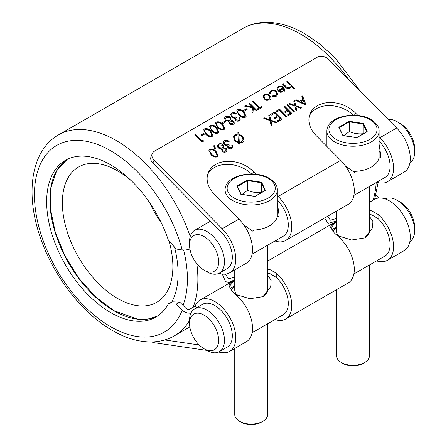<?xml version="1.0" encoding="UTF-8"?>
<svg xmlns="http://www.w3.org/2000/svg" width="447" height="447" viewBox="0 0 447 447"><rect width="100%" height="100%" fill="white"/><g stroke="black" fill="none" stroke-linecap="round" stroke-linejoin="round"><path stroke-width="0.67" d="M262.836 421.281L261.093 422.286A13.986 8.074 180 0 1 241.319 422.286L239.575 421.281A16.45 9.499 0 0 0 262.836 421.281A16.45 9.499 0 0 0 267.658 414.565L267.658 323.768M364.623 362.511L362.875 363.523A13.986 8.074 180 0 1 343.1 363.523L341.357 362.511A16.45 9.499 0 0 0 364.623 362.511A16.45 9.499 0 0 0 369.44 355.801L369.44 265.004M234.753 348.436L234.753 414.565A16.45 9.499 0 0 0 239.575 421.281L241.319 422.286M234.753 269.876L234.753 290.042A16.45 9.499 0 0 0 237.675 295.439M343.911 135.603L349.303 131.597C353.879 133.485 358.466 134.195 363.065 133.726L363.065 123.987L349.303 121.858L349.18 121.26L363.4 123.461L363.065 123.987L366.702 131.826M353.247 171.408A26.116 15.075 0 0 0 356.248 171.29L354.437 172.341L345.447 165.993M379.106 144.28L380.749 155.187L380.71 157.165L378.9 158.216A26.116 15.075 180 0 1 356.248 171.29M378.9 158.216A26.116 15.075 0 0 0 379.106 156.333L379.106 131.15A26.116 15.075 180 0 1 362.981 145.079A26.116 15.075 180 0 1 334.524 141.811A26.116 15.075 180 0 1 326.874 131.15L326.874 146.398M364.696 237.949A16.45 9.499 0 0 0 369.44 231.278L369.44 186.444M332.847 231.289L336.541 227.087M336.541 211.113L336.541 231.278A16.45 9.499 0 0 0 339.457 236.675M231.06 290.053L234.753 285.851M278.962 214.756A27.759 16.025 0 0 0 277.319 209.66M277.319 203.044L278.967 213.951L278.928 215.935L277.118 216.979A26.116 15.075 0 0 0 277.319 215.096L277.319 189.914A26.116 15.075 180 0 1 261.199 203.843A26.116 15.075 180 0 1 232.742 200.574A26.116 15.075 180 0 1 225.092 189.914L225.092 205.162M380.743 155.992A27.759 16.025 0 0 0 379.106 150.896M400.099 201.977L397.193 200.295L400.099 201.977A20.584 11.885 60 0 1 414.654 227.188L414.654 230.546A24.697 14.259 -120 0 0 397.193 200.295L397.193 200.295A24.697 14.259 -120 0 0 385.174 198.893M409.86 241.654A24.697 14.259 -120 0 0 414.654 230.546M204.095 348.749A20.584 11.885 -120 0 0 218.65 340.346A20.584 11.885 -120 0 0 204.095 315.141A20.584 11.885 -120 0 0 189.539 323.544A20.584 11.885 -120 0 0 204.095 348.749L207.006 350.431A24.697 14.259 60 0 1 207 350.431L204.095 348.749M189.539 323.544L189.539 320.186A24.697 14.259 60 0 1 194.657 308.877A24.697 14.259 60 0 1 207.006 310.101A24.697 14.259 60 0 1 223.137 331.864A24.697 14.259 60 0 1 219.348 351.655A24.697 14.259 60 0 1 207.006 350.431M400.099 123.417L397.193 121.74L400.099 123.417A20.584 11.885 60 0 1 414.654 148.627L414.654 151.986A24.697 14.259 -120 0 0 397.193 121.74L397.193 121.74A24.697 14.259 -120 0 0 388.158 119.433M409.86 163.099A24.697 14.259 -120 0 0 414.654 151.986M204.095 270.195A20.584 11.885 -120 0 0 218.65 261.791A20.584 11.885 -120 0 0 204.095 236.58A20.584 11.885 -120 0 0 189.539 244.984A20.584 11.885 -120 0 0 204.095 270.195L207.006 271.871A24.697 14.259 60 0 1 207 271.871L204.095 270.195M189.539 244.984L189.539 241.626A24.697 14.259 60 0 1 194.657 230.322A24.697 14.259 60 0 1 207.006 231.546A24.697 14.259 60 0 1 223.137 253.309A24.697 14.259 60 0 1 219.348 273.095A24.697 14.259 60 0 1 207.006 271.871M161.428 223.12A78.141 45.113 60 0 1 149.538 202.513M169.027 240.983A78.141 45.113 60 0 1 156.685 302.351A78.141 45.113 60 0 1 117.617 298.479A78.141 45.113 60 0 1 66.569 229.624A78.141 45.113 60 0 1 78.543 167.005A78.141 45.113 60 0 1 117.617 170.877A78.141 45.113 60 0 1 131.736 181.152M336.541 220.952L328.204 223.405L324.589 218.013M327.55 216.303L330.434 220.198L336.541 218.488M234.753 279.716L229.294 282.342L225.579 281.716L222.271 274.067M225.495 274.14L228.311 278.794L234.753 277.252M277.319 195.59L278.168 196.44A29.614 17.098 60 0 1 285.639 240.497L348.163 204.402A29.614 17.098 -120 0 0 340.692 160.344L316.18 135.609A27.759 20.623 -158.3 0 1 310.017 114.002A27.759 20.623 -158.3 0 1 317.42 105.721A27.759 20.623 -158.3 0 1 355.438 112.94L357.958 115.488M309.486 115.572A27.759 20.623 -158.3 0 1 316.197 108.789A27.759 20.623 -158.3 0 1 353.387 115.203M379.106 136.821L379.95 137.676L396.673 128.026L328.573 59.306A8.225 6.113 21.7 0 0 317.309 57.171L154.455 151.192A8.225 6.113 21.7 0 0 152.265 153.645A8.225 6.113 21.7 0 0 154.092 160.048L222.187 228.763A29.614 17.098 60 0 1 229.663 272.821L246.381 263.166A29.614 17.098 -120 0 0 238.91 219.108L214.392 194.372A27.759 20.623 -158.3 0 1 208.235 172.765A27.759 20.623 -158.3 0 1 215.638 164.485A27.759 20.623 -158.3 0 1 253.656 171.704L256.176 174.252M207.704 174.336A27.759 20.623 -158.3 0 1 214.415 167.552A27.759 20.623 -158.3 0 1 251.6 173.967M190.936 313.09A8.225 6.085 -158.9 0 1 182.231 310.134L176.219 304.139L168.39 303.831L172.296 301.837L179.711 302.122L185.723 308.123A3.291 2.436 21.1 0 0 190.238 308.961L195.177 306.106L196.747 307.67M168.39 303.831A90.478 52.238 60 0 1 155.874 317.068A90.478 52.238 60 0 1 110.638 312.587A90.478 52.238 60 0 1 51.528 232.853A90.478 52.238 60 0 1 65.396 160.35A90.478 52.238 60 0 1 110.638 164.831A90.478 52.238 60 0 1 168.39 240.274L176.219 249.007L182.231 249.951A8.225 2.838 -14.9 0 0 189.919 249.007M379.117 197.993A8.225 6.085 21.1 0 0 378.24 196.971L375.994 194.736M251.465 230.171A26.116 15.075 0 0 0 254.46 230.06L252.65 231.105L243.665 224.757M219.348 273.095L227.205 268.563A24.697 14.259 -120 0 0 220.298 231.16L152.868 163.116A8.225 6.113 -158.3 0 1 151.041 156.713L152.265 153.645M252.091 254.192L283.186 236.245A24.697 14.259 -120 0 0 277.319 199.876M353.879 195.428L384.968 177.481A24.697 14.259 -120 0 0 379.106 141.112M369.44 214.348L371.859 214.923L378.033 218.605A24.697 14.259 60 0 1 384.968 256.036L353.879 273.989M369.44 216.426L372.904 221.449L372.552 227.746L364.774 237.905L351.577 240L337.044 235.496M267.658 273.111L270.072 273.687L276.252 277.369A24.697 14.259 60 0 1 283.186 314.8L252.091 332.752M267.658 275.19L271.122 280.213L270.765 286.51L262.992 296.668L249.789 298.764L235.262 294.26M219.348 351.655L227.205 347.123A24.697 14.259 -120 0 0 230.987 327.333A24.697 14.259 -120 0 0 214.856 305.569A24.697 14.259 -120 0 0 202.508 304.346L194.657 308.877M331.702 229.792L336.541 226.964M218.51 352.08L222.187 352.61A29.614 17.098 -120 0 0 229.663 351.376A29.614 17.098 -120 0 0 234.2 327.651A29.614 17.098 -120 0 0 214.856 301.557A29.614 17.098 -120 0 0 200.049 300.088A29.614 17.098 -120 0 0 195.177 306.106M229.663 351.376L246.381 341.72A29.614 17.098 -120 0 0 251.801 321.494A29.614 17.098 -120 0 0 236.994 295.853L232.339 291.461L228.864 285.762L229.786 283.61A27.759 16.025 0 0 0 228.942 286.471M234.753 280.085L229.786 283.61M267.658 269.077L270.072 269.675L276.252 273.184A29.614 17.098 60 0 1 291.058 298.831A29.614 17.098 60 0 1 285.639 319.057A29.614 17.098 60 0 1 278.168 320.292L274.575 319.773M285.639 319.057L348.163 282.957A29.614 17.098 -120 0 0 353.583 262.73A29.614 17.098 -120 0 0 338.776 237.089L334.121 232.697L330.646 226.992L331.568 224.847A27.759 16.025 0 0 0 330.73 227.707M336.541 221.321L331.568 224.847M369.44 210.313L371.859 210.911L378.033 214.42A29.614 17.098 60 0 1 392.846 240.067A29.614 17.098 60 0 1 387.426 260.294A29.614 17.098 60 0 1 379.95 261.529L376.363 261.003M387.426 260.294L404.144 250.638A29.614 17.098 -120 0 0 408.687 226.908A29.614 17.098 -120 0 0 389.343 200.815A29.614 17.098 -120 0 0 374.536 199.351L369.44 202.29M199.222 344.967L164.736 339.943M229.92 288.555L234.753 285.728M330.791 227.948L336.541 221.483M285.639 240.497A29.614 17.098 60 0 1 276.252 241.335L274.978 240.983M229.663 272.821A29.614 17.098 60 0 1 219.024 273.273M396.673 128.026A29.614 17.098 60 0 1 404.144 172.084L387.426 181.733A29.614 17.098 60 0 1 378.033 182.572L376.76 182.22M379.95 137.676A29.614 17.098 60 0 1 387.426 181.733M229.009 286.711L234.753 280.247M211.61 130.781L209.615 126.384L210.481 125.428C212.895 124.791 215.018 125.568 216.84 127.758L218.907 132.128L218.058 133.072C215.622 133.731 213.47 132.966 211.61 130.781M222.148 122.791L225.109 121.087L225.847 121.83L222.891 123.54L222.148 122.791M233.368 124.232C232.015 124.897 230.663 124.685 229.317 123.607L228.898 121.455L225.495 120.377L224.584 118.539L224.707 117.74L225.836 116.561C227.439 115.712 229.048 115.957 230.663 117.304L231.121 120.17L233.775 121.064L234.306 123.193L233.368 124.232M231.239 119.913L231.021 120.427L233.775 121.064M243.459 110.493L246.414 108.783L247.157 109.526L244.196 111.236L243.459 110.493M248.945 103.508L249.638 103.112L256.846 110.387L256.153 110.783L253.41 108.012L252.946 112.633L251.963 113.203L252.51 107.755L244.459 106.101L245.381 105.57L252.426 107.023L248.945 103.508M253.186 101.061L259.657 107.587L261.333 106.621L262.071 107.364L258.025 109.699L257.288 108.956L258.964 107.99L252.499 101.458L253.186 101.061L259.657 107.587M269.915 95.563L271.011 97.893L270.854 98.809L269.742 100.005L266.736 100.363L264.093 98.921L263.16 95.708L264.289 94.507C266.205 93.619 268.077 93.971 269.915 95.563L271.011 97.893M286.728 81.7L287.415 81.298L294.808 88.757L294.12 89.16L290.997 86.008L290.874 87.305L289.947 88.338C288.164 88.998 286.577 88.506 285.175 86.863L282.487 84.148L283.174 83.751L286.929 87.411L289.421 87.618L290.142 86.824L289.941 85.109L286.728 81.7M210.906 154.561L208.911 150.164L209.777 149.209C212.196 148.572 214.314 149.354 216.136 151.544L218.203 155.908L217.354 156.852C214.918 157.512 212.772 156.746 210.906 154.561M228.613 147.387L231.289 147.633L231.943 146.94L231.792 145.588L232.479 145.191L232.915 147.415L232.038 148.376C230.669 149.069 229.294 148.868 227.92 147.784L227.333 145.767L225.886 145.633L224.143 144.605L223.388 141.906L224.483 140.721C225.998 139.961 227.562 140.185 229.171 141.381L228.484 141.783L226.886 141.123L225.21 141.47L224.338 142.381L224.774 144.141C226.154 145.079 227.45 145.141 228.668 144.314L229.406 145.057L228.328 146.18L228.512 147.644L231.289 147.633M239.402 144.163L238.491 144.135L238.424 142.861L234.703 140.855L233.395 136.369L234.932 134.687L237.944 134.011L237.871 132.664L238.776 132.686L238.854 134.111L242.732 136.128L244.062 140.615L242.503 142.33L239.335 143.012L239.402 144.163M302.597 95.915L306.156 105.291L295.299 100.128L296.048 99.692L299.496 101.368L302.982 99.351L301.842 96.345L302.597 95.915L305.96 105.302M226.053 151.829C224.701 152.494 223.349 152.287 222.003 151.203L221.589 149.052L218.186 147.979L217.276 146.135L217.393 145.336L218.527 144.157C220.125 143.308 221.734 143.554 223.355 144.901L223.813 147.767L226.461 148.661L226.992 150.795L226.053 151.829M223.93 147.51L223.707 148.024L226.461 148.661M213.655 145.795L214.387 145.711L215.521 148.236L214.493 148.32L213.655 145.795M282.906 87.858C281.616 86.718 280.286 86.461 278.917 87.087L277.973 88.126L277.956 89.4L277.039 89.45L277.028 87.718L278.185 86.483C280.079 85.612 281.923 85.98 283.722 87.59L284.834 89.735L284.705 90.83L283.616 91.993L280.319 92.255L277.878 90.763L282.906 87.858L278.006 90.886M269.602 114.963L270.765 120.12L276.71 122.294L275.911 122.752L270.949 120.941L271.882 125.076L271.089 125.54L269.966 120.584L263.78 118.321L264.579 117.863L269.781 119.762L268.803 115.421L269.602 114.963L270.765 120.12M270.34 114.538L274.681 112.029L281.889 119.304L277.548 121.807L276.81 121.064L280.459 118.958L278.241 116.717L274.592 118.824L273.849 118.081L277.503 115.974L274.732 113.175L271.078 115.281L270.34 114.538M275.961 111.292L279.615 109.18L286.818 116.455L286.13 116.851L279.66 110.325L276.704 112.035L275.961 111.292M284.052 106.621L284.745 106.218L291.952 113.493L288.203 115.656L287.46 114.913L290.522 113.147L288.304 110.906L285.242 112.672L284.504 111.929L287.561 110.163L284.052 106.621M286.717 105.084L287.404 104.682L294.612 111.957L293.925 112.353L286.717 105.084M294.556 100.553L295.724 105.715L301.669 107.883L300.87 108.342L295.908 106.531L296.842 110.672L296.043 111.13L294.925 106.174L288.74 103.916L289.533 103.453L294.741 105.352L293.763 101.016L294.556 100.553L295.724 105.715M276.788 91.546L277.699 94.758L276.414 96.155L272.603 96.396L272.843 95.725L275.816 95.474L276.81 94.412L276.157 92.004C274.665 90.763 273.162 90.523 271.653 91.283L270.664 92.35L270.536 93.395L269.602 93.367L269.709 92.021L271.016 90.624C272.955 89.646 274.877 89.959 276.788 91.546L277.648 94.887M238.838 115.058L236.837 110.666L237.703 109.705C240.123 109.074 242.24 109.85 244.062 112.041L246.135 116.41L245.28 117.354C242.85 118.008 240.698 117.248 238.838 115.058M235.921 119.79L238.603 120.036L239.251 119.343L239.1 117.991L239.793 117.589L240.229 119.818L239.352 120.779C237.983 121.472 236.608 121.271 235.228 120.187L234.647 118.17L233.194 118.03L231.457 117.002L230.702 114.303L231.792 113.119C233.306 112.365 234.871 112.588 236.485 113.784L235.792 114.181L234.194 113.527L232.518 113.873L231.647 114.778L232.088 116.544C233.463 117.483 234.759 117.539 235.977 116.717L236.714 117.46L235.642 118.584L235.82 120.047L238.603 120.036M217.527 127.361L215.532 122.964L216.398 122.009C218.818 121.377 220.935 122.154 222.757 124.344L224.824 128.708L223.975 129.652C221.539 130.312 219.393 129.546 217.527 127.361M205.693 134.195L203.692 129.798L204.558 128.842C206.978 128.211 209.095 128.987 210.917 131.178L212.99 135.547L212.135 136.491C209.704 137.145 207.553 136.38 205.693 134.195M200.843 135.095L203.804 133.385L204.542 134.134L201.58 135.838L200.843 135.095M201.949 140.906L203.134 140.224L203.419 141.23L201.999 142.051L194.791 134.776L195.479 134.379L201.848 141.163L203.134 140.224M179.711 302.122L176.219 304.139M153.857 341.838L154.092 342.698L206.933 350.392M154.092 342.698A8.225 2.783 164.7 0 1 152.198 341.916M295.484 100.217L296.048 99.692M295.948 99.949L299.496 101.368M299.395 101.625L302.982 99.351M301.904 96.507L302.496 96.166M300.596 101.905L304.608 104.157L303.351 100.318L300.596 101.905L304.709 103.9M233.345 136.497L234.932 134.687M234.831 134.938L237.944 134.011M237.882 132.921L238.776 132.686M238.676 132.943L238.854 134.111M238.754 134.368L242.732 136.128M242.626 136.385L244.006 140.744M239.285 144.157L239.335 143.012M234.317 137.045L235.273 140.693L238.273 142.291L237.988 134.821L235.759 135.38L234.368 136.916L235.373 140.442L238.38 142.034M241.631 141.861L243.062 140.107L242.056 136.542L238.899 134.916L239.19 142.431L241.631 141.861L243.006 140.229M239.19 142.431L241.732 141.604M238.899 134.916L239.29 142.18M231.188 147.89L231.881 147.063M231.853 145.75L232.479 145.191M232.379 145.443L232.859 147.544M223.344 142.034L224.483 140.721M224.377 140.973C225.891 140.218 227.456 140.442 229.071 141.638M224.293 142.509L224.774 144.141M224.673 144.398C226.053 145.336 227.35 145.392 228.562 144.571L228.668 144.314M228.562 144.571L229.188 145.197M228.283 146.309L228.512 147.644M217.348 145.471L218.527 144.157M218.427 144.415C220.025 143.565 221.634 143.811 223.254 145.158L223.355 144.901M223.254 145.158L223.707 148.024M226.361 148.918L226.936 150.924M218.354 145.929L218.762 147.823L222.159 148.264L223.031 147.247M222.343 149.583L222.617 151.086L225.254 151.315L225.992 150.455M222.718 150.829L225.355 151.064L226.048 150.337L225.763 149.052L223.019 148.745L222.382 149.454L222.617 151.086M218.862 147.566L222.26 148.013L223.087 147.124L222.64 145.275L219.259 144.906L218.404 145.8L218.762 147.823M213.733 146.029L214.387 145.711M214.286 145.968L215.309 148.253M208.861 150.304L209.777 149.209M209.677 149.466C212.096 148.829 214.214 149.605 216.035 151.801L216.136 151.544M216.035 151.801L218.147 156.037M209.85 150.779L209.978 152.427L211.498 154.422C212.912 156.126 214.577 156.78 216.488 156.377L217.13 155.567M216.594 156.12L217.186 155.444L215.448 151.946C214.063 150.209 212.414 149.549 210.492 149.968L209.894 150.645L210.079 152.17L211.599 154.165C213.012 155.869 214.677 156.523 216.594 156.12L216.488 156.377M286.851 81.823L287.415 81.298M287.315 81.555L294.584 88.892M290.818 87.428L290.997 86.008M282.61 84.271L283.174 83.751M283.074 84.002L286.929 87.411M286.829 87.668L289.421 87.618M289.321 87.875L290.086 86.947M277.928 88.255L277.805 89.411M276.978 87.847L278.185 86.483M278.084 86.74C279.973 85.869 281.822 86.237 283.621 87.841L283.722 87.59M283.621 87.841L284.834 89.735M284.733 89.992L284.65 90.959M282.834 91.618L283.89 90.026L283.482 88.556L279.213 91.02L282.834 91.618L283.789 90.283M283.89 90.026L283.728 90.562M279.213 91.02L282.934 91.361M270.664 120.377L276.397 122.472M271.742 125.16L270.949 120.941M263.987 118.399L264.579 117.863M264.473 118.12L269.781 119.762M268.843 115.6L269.496 115.22M270.463 114.661L274.681 112.029M274.581 112.286L281.66 119.433M276.933 121.187L280.459 118.958M273.977 118.204L277.503 115.974M276.09 111.415L279.615 109.18M279.509 109.437L286.594 116.583M284.175 106.744L284.745 106.218M284.638 106.475L291.723 113.622M287.589 115.035L290.522 113.147M284.627 112.052L287.561 110.163M286.84 105.207L287.404 104.682M287.304 104.939L294.389 112.085M295.618 105.967L301.356 108.062M296.702 110.75L295.908 106.531M288.946 103.989L289.533 103.453M289.433 103.71L294.741 105.352M293.802 101.19L294.456 100.81M272.743 95.976L275.816 95.474M275.715 95.731L276.754 94.535M270.619 92.479L270.418 93.389M269.658 92.149L271.016 90.624M270.916 90.875C272.854 89.903 274.776 90.21 276.687 91.803M270.91 98.144L270.798 98.932M263.115 95.842L264.289 94.507M264.188 94.764C266.105 93.876 267.976 94.228 269.809 95.814M264.026 96.245L264.68 98.776C266.071 99.983 267.513 100.262 268.993 99.608L269.865 98.575M264.78 98.519C266.177 99.726 267.613 100.005 269.094 99.351L269.921 98.452L269.217 95.954C267.826 94.747 266.401 94.479 264.937 95.155L264.071 96.111L264.68 98.776M259.556 107.844L261.333 106.621M261.232 106.878L261.847 107.498M257.411 109.079L258.964 107.99M252.622 101.586L253.086 101.318M249.068 103.637L249.638 103.112M249.532 103.369L256.617 110.515M252.862 112.683L253.41 108.012M244.71 106.151L245.381 105.57M245.274 105.827L252.426 107.023M243.581 110.616L246.414 108.783M246.314 109.04L246.928 109.66M236.793 110.8L237.703 109.705M237.603 109.962C240.022 109.331 242.14 110.107 243.961 112.298L244.062 112.041M243.961 112.298L246.079 116.533M237.776 111.275L237.905 112.923L239.424 114.918C240.838 116.628 242.503 117.276 244.42 116.874L245.057 116.064M244.52 116.622L245.112 115.941L243.375 112.443C241.995 110.711 240.341 110.051 238.424 110.465L237.826 111.141L238.011 112.666L239.531 114.667C240.944 116.371 242.604 117.025 244.52 116.622L244.42 116.874M238.497 120.293L239.195 119.466M239.167 118.148L239.793 117.589M239.693 117.846L240.173 119.947M230.652 114.432L231.792 113.119M231.691 113.376C233.205 112.622 234.77 112.84 236.385 114.041M231.602 114.913L232.088 116.544M231.982 116.801C233.362 117.74 234.658 117.796 235.876 116.969L235.977 116.717M235.876 116.969L236.497 117.6M235.597 118.712L235.82 120.047M224.657 117.868L225.836 116.561M225.735 116.818C227.333 115.963 228.942 116.214 230.563 117.555L230.663 117.304M230.563 117.555L231.021 120.427M233.669 121.321L234.25 123.322M225.668 118.332L226.07 120.226L229.473 120.668L230.339 119.651M229.652 121.981L229.926 123.489L232.563 123.718L233.3 122.858M230.026 123.232L232.669 123.461L233.362 122.735L233.071 121.45L230.328 121.148L229.697 121.852L229.926 123.489M226.176 119.969L229.574 120.411L230.401 119.528L229.954 117.678L226.568 117.31L225.713 118.204L226.07 120.226M222.276 122.919L225.109 121.087M225.009 121.338L225.623 121.958M215.482 123.104L216.398 122.009M216.298 122.266C218.717 121.629 220.835 122.411 222.656 124.601L222.757 124.344M222.656 124.601L224.768 128.837M216.471 123.579L216.599 125.227L218.119 127.222C219.533 128.926 221.198 129.58 223.109 129.177L223.751 128.367M223.215 128.92L223.807 128.244L222.07 124.747C220.684 123.009 219.036 122.349 217.113 122.769L216.516 123.445L216.7 124.97L218.22 126.965C219.633 128.675 221.299 129.323 223.215 128.92L223.109 129.177M209.565 126.518L210.481 125.428M210.375 125.68C212.794 125.048 214.918 125.825 216.734 128.015L216.84 127.758M216.734 128.015L218.851 132.251M210.554 126.993L210.682 128.641L212.202 130.641C213.616 132.346 215.275 132.999 217.192 132.597L217.834 131.787M217.292 132.34L217.89 131.658L216.147 128.16C214.767 126.428 213.113 125.769 211.196 126.188L210.598 126.864L210.783 128.39L212.303 130.384C213.716 132.088 215.381 132.742 217.292 132.34L217.192 132.597M203.648 129.937L204.558 128.842M204.458 129.099C206.877 128.462 208.995 129.244 210.816 131.435L210.917 131.178M210.816 131.435L212.934 135.67M204.631 130.412L204.76 132.061L206.279 134.055C207.693 135.759 209.358 136.413 211.275 136.011L211.912 135.201M211.375 135.754L211.967 135.078L210.23 131.58C208.85 129.842 207.196 129.189 205.279 129.602L204.681 130.278L204.866 131.804L206.385 133.798C207.799 135.508 209.459 136.156 211.375 135.754L211.275 136.011M200.966 135.218L203.804 133.385M203.698 133.642L204.313 134.262M203.033 140.475L203.268 141.313M194.914 134.905L195.479 134.379M195.378 134.636L201.848 141.163M174.492 247.085A90.478 52.238 60 0 1 171.844 301.893M262.914 296.713A16.45 9.499 0 0 0 267.658 290.042L267.658 245.207M343.1 363.523L341.357 362.511A16.45 9.499 0 0 1 336.541 355.801L336.541 289.673M349.303 131.597L349.303 121.858L339.251 127.663M363.4 123.461L367.211 131.669L356.801 137.682L342.916 135.62L338.77 127.272L339.228 127.674L338.77 127.272L349.18 121.26M367.211 131.669L366.752 131.932L367.211 131.669M254.46 230.06A26.116 15.075 0 0 0 277.118 216.979M264.915 190.59L261.283 182.75L247.521 180.622L247.521 190.361C252.119 192.255 256.707 192.964 261.283 192.489L261.283 182.75L261.618 182.225L265.429 190.433L254.896 196.512M247.521 190.361L242.129 194.367M237.469 186.427L247.521 180.622L247.398 180.024L261.618 182.225M255.019 196.445L240.799 194.244L236.988 186.036L247.398 180.024M237.446 186.438L236.988 186.036L237.446 186.438M234.194 198.055A24.06 13.891 0 0 0 268.217 198.055A24.06 13.891 0 0 0 268.217 178.409A24.06 13.891 0 0 0 234.194 178.409A24.06 13.891 0 0 0 234.194 198.055M335.976 139.291A24.06 13.891 0 0 0 370.004 139.291A24.06 13.891 0 0 0 370.004 119.645A24.06 13.891 0 0 0 335.976 119.645A24.06 13.891 0 0 0 335.976 139.291M113.834 310.738A90.478 52.238 60 0 1 55.171 232.462A90.478 52.238 60 0 1 67.022 159.478L56.596 170.883L50.897 187.824L50.444 208.905L55.299 232.339L65.072 256.153L78.935 278.347L95.731 297.054L114.041 310.715L137.425 319.097L148.041 319.024L157.45 316.09A90.478 52.238 60 0 1 113.834 310.738M189.539 320.499A115.98 66.961 60 0 1 174.442 335.792L189.807 326.919M174.442 335.792C167.793 339.591 160.462 341.631 152.449 341.905C139.43 342.218 126.06 338.401 112.342 330.456C81.538 312.984 52.556 274.972 39.828 235.966C25.177 192.953 31.117 150.471 58.462 134.91A115.98 66.961 60 0 1 116.455 140.654A115.98 66.961 60 0 1 190.198 236.513M58.462 134.91L242.838 28.463A115.98 66.961 60 0 1 300.825 34.207A115.98 66.961 60 0 1 348.593 79.505M182.231 310.134A107.749 62.211 60 0 1 110.638 326.69A107.749 62.211 60 0 1 34.441 194.719A107.749 62.211 60 0 1 110.638 150.728A107.749 62.211 60 0 1 182.231 249.951M378.033 218.605L378.033 214.42M278.168 196.44L340.692 160.344M222.187 228.763L238.91 219.108M378.033 181.482L378.033 182.572M276.252 277.369L276.252 273.184M276.252 240.246L276.252 241.335M196.848 263.78A111.04 64.111 60 0 1 193.143 307.279M376.218 182.532A111.04 64.111 60 0 1 373.083 200.189M154.092 160.048L152.868 163.116M252.739 173.995L253.656 171.704M354.527 115.231L355.438 112.94M183.644 250.063A103.637 59.837 60 0 1 182.991 305.396M277.319 189.914C277.57 185.863 274.877 181.99 269.245 178.308C254.527 169.352 225.037 174.906 225.092 189.914M379.106 131.15C379.352 127.099 376.665 123.227 371.032 119.545C356.309 110.588 326.818 116.142 326.874 131.15M242.838 28.463C249.471 24.674 256.785 22.635 264.78 22.35C277.81 22.026 291.198 25.842 304.938 33.799L320.376 44.409L335.11 57.914L360.645 91.669M200.049 300.088L234.753 280.051M267.658 261.054L336.541 221.287M210.436 221.209L194.657 230.322M374.647 199.289L378.128 182.6M342.86 135.441L339.2 127.557M366.886 131.72L356.717 137.587M356.728 137.587L342.776 135.43M265.099 190.483L254.935 196.35M254.946 196.35L240.994 194.194M241.078 194.205L237.418 186.321"/></g></svg>
